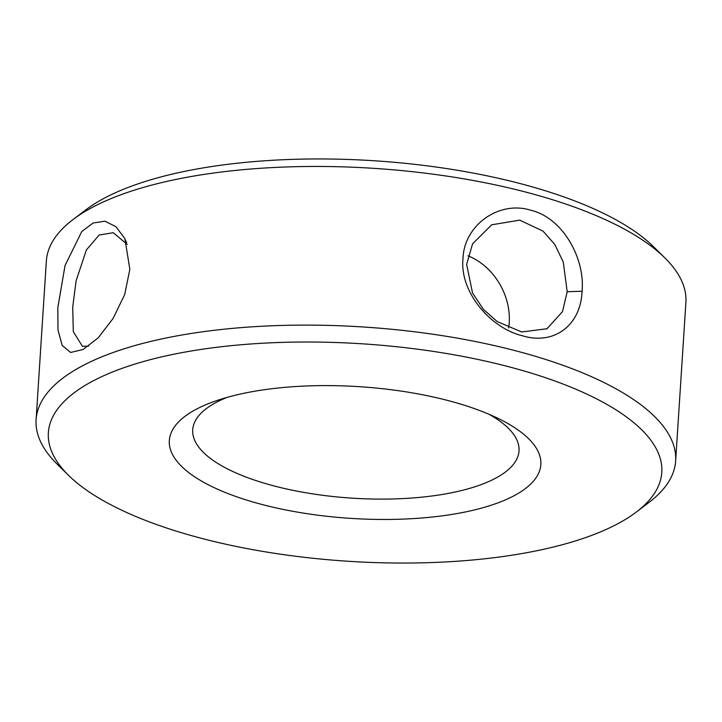 <?xml version="1.0" encoding="UTF-8"?>
<svg xmlns="http://www.w3.org/2000/svg" width="722" height="722" viewBox="0 0 722 722"><rect width="100%" height="100%" fill="white"/><g stroke="black" fill="none" stroke-linecap="round" stroke-linejoin="round"><path stroke-width="1.08" d="M57.841 307.518L65.052 265.488L81.712 231.618L93.057 223.017L104.925 221.194L115.908 226.654L124.888 238.612L129.843 269.288L124.698 294.54L113.065 318.501L98.21 337.833L83.138 349.493L70.63 352.462L62.2 345.45L57.977 329.963L57.841 307.518M127.225 244.406L113.282 232.728L99.194 234.975L86.414 249.92L76.135 280.678L72.714 307.121L73.31 331.651L82.425 346.325L88.662 346.073M462.982 258.837C463.867 225.21 499.019 200.31 530.544 210.183C562.546 217.502 585.235 258.268 582.067 291.255C580.858 325.09 554.279 345.513 522.421 335.766C490.707 328.257 459.616 292.148 462.982 258.837M567.194 291.715L563.295 262.113L554.803 244.451L543.052 231.157L519.741 220.129L491.7 224.804L472.576 243.846L466.638 264.405L472.54 293.042L483.478 309.431L497.25 321.597L521.699 331.976L546.987 328.736L562.501 311.624L567.194 291.715L582.067 291.255M508.622 327.923A58.852 47.733 62 0 0 509.218 322.553A58.852 47.733 62 0 0 467.955 255.805M68.59 475.392L57.191 464.165A320.442 113.589 3.7 0 1 36.1 419.653L46.361 260.994A320.442 113.589 3.7 0 1 73.003 219.569L85.765 209.894A307.355 108.95 3.7 0 1 525.652 185.031A307.355 108.95 3.7 0 1 653.41 246.608L664.809 257.835A320.442 113.589 3.7 0 1 685.9 302.347L675.639 461.006A320.442 113.589 3.7 0 1 648.997 502.431L636.235 512.106A307.355 108.95 3.7 0 1 196.348 536.969A307.355 108.95 3.7 0 1 68.59 475.392A307.355 108.95 3.7 0 1 158.271 357.679A307.355 108.95 3.7 0 1 513.811 368.094A307.355 108.95 3.7 0 1 636.235 512.106M73.003 219.569A320.442 113.589 3.7 0 1 531.618 193.64A320.442 113.589 3.7 0 1 664.809 257.835M36.1 419.653A320.442 113.589 3.7 0 1 521.356 352.3A320.442 113.589 3.7 0 1 675.639 461.006M451.214 401.396A186.141 65.982 3.7 0 1 497.981 418.354A186.141 65.982 3.7 0 1 495.915 503.613A186.141 65.982 3.7 0 1 258.954 503.667A186.141 65.982 3.7 0 1 217.773 400.241A186.141 65.982 3.7 0 1 451.214 401.396M489.038 414.293A163.488 57.95 3.7 0 1 519.019 450.88A163.488 57.95 3.7 0 1 271.436 485.238A163.488 57.95 3.7 0 1 192.72 429.78A163.488 57.95 3.7 0 1 227.168 397.362M124.789 238.756L126.621 242.673M546.364 329.061L546.987 328.736M491.086 225.138L491.7 224.813"/></g></svg>
